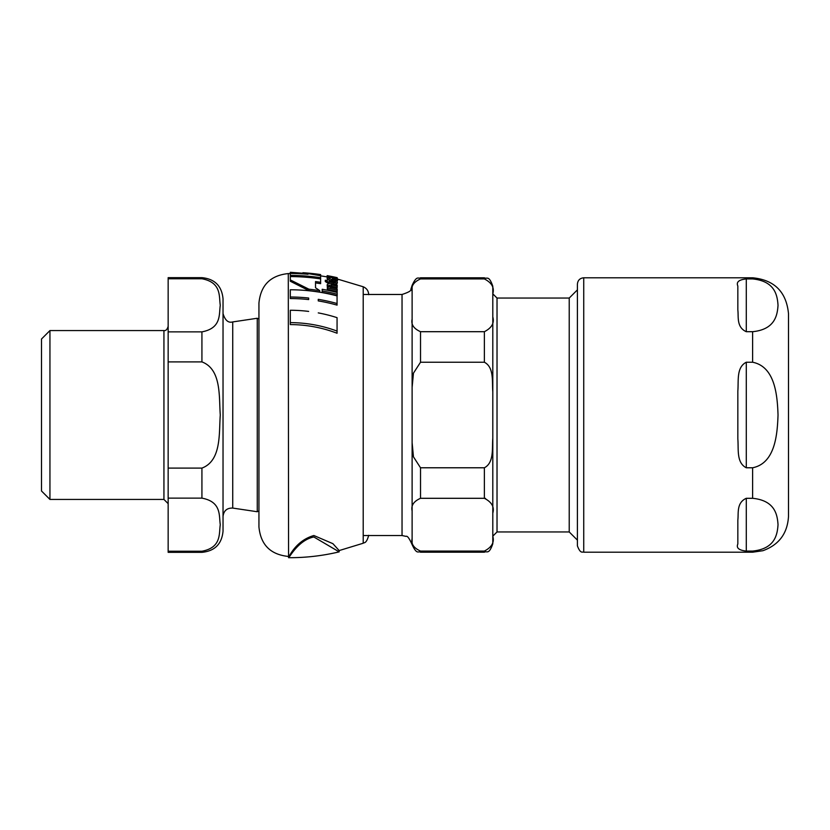 <?xml version="1.0" encoding="UTF-8"?>
<svg xmlns="http://www.w3.org/2000/svg" width="830" height="830" viewBox="0 0 830 830"><rect width="100%" height="100%" fill="white"/><g stroke="black" fill="none" stroke-linecap="round" stroke-linejoin="round"><path stroke-width="1.25" d="M290.313 276.587L290.313 279.918L308.926 289.203A188.151 188.151 0 0 1 319.716 290.625A159.941 110.483 -90 0 0 315.525 287.792L315.525 281.577A200.704 200.704 0 0 1 320.619 282.304L320.619 278.911A205.923 205.923 0 0 0 290.313 276.587L290.313 275.394A207.718 207.718 0 0 1 320.619 277.697L320.619 275.747L302.909 272.728A212.324 212.324 0 0 1 320.619 274.574L320.619 275.747M336.223 278.413A209.917 208.88 3.2 0 0 334.314 277.988L335.507 279.025L332.415 279.243L332.415 277.562L327.124 277.469L332.187 279.824C337.053 280.229 338.764 280.125 337.333 279.513L336.223 278.413M313.865 536.989C298.437 539.957 289.141 558.082 288.57 557.698C305.658 557.781 322.528 555.841 339.159 551.867L313.865 536.989M288.57 557.698L288.57 556.432C289.162 557.895 294.93 540.973 313.865 535.516L332.903 543.671L339.159 550.57L339.159 551.867M368.707 294.681C368.52 290.894 366.684 288.259 363.208 286.765L337.188 278.973M327.124 275.871L327.124 276.909L320.619 275.84M290.313 273.568L288.29 273.568L288.57 556.432M318.253 300.906L318.253 299.339A159.236 144.628 2.3 0 1 337.063 303.531L337.063 305.129A157.181 142.376 2.4 0 0 318.253 300.906M308.656 299.578A173.657 173.657 0 0 0 290.313 298.541L290.313 297.015A175.441 175.441 0 0 1 308.656 298.032L308.656 299.578M337.063 331.097L337.063 333.245A116.636 100.866 0.8 0 0 290.313 324.582L290.313 322.621A119.261 103.501 0.8 0 1 337.063 331.097L337.063 317.662A136.027 119.043 2.6 0 0 318.253 312.889M319.716 290.625L319.716 292.067A186.553 186.553 0 0 0 308.926 290.635L290.313 281.256L290.313 279.918M320.619 282.304L320.619 283.663A199.293 199.293 0 0 0 315.525 282.926L315.525 287.792M327.124 278.652L327.954 279.492M334.615 279.451L334.314 277.988M334.915 281.515L329.085 280.229M327.549 279.409L327.124 277.469M337.333 279.513L336.928 281.329M337.188 286.163L337.188 285.095A200.985 200.985 0 0 0 331.544 283.808C330.164 283.061 328.68 283.383 327.124 284.783L328.566 286.921A187.31 178.772 2.1 0 0 327.331 286.672L327.331 288.02A193.234 193.234 0 0 1 337.188 290.241L337.188 288.861A195.247 195.247 0 0 0 330.122 287.242L328.742 285.468L331.554 284.877A199.335 199.335 0 0 1 337.188 286.163L337.188 287.554A197.882 197.882 0 0 0 331.554 286.257L328.742 286.858M327.331 286.941L327.124 284.783M337.188 290.241L337.188 291.672A191.699 191.699 0 0 0 327.331 289.431L327.331 288.02M328.358 283.559A153.841 82.222 -90 0 0 325.287 281.557L325.287 280.229A155.169 82.938 90 0 1 328.888 282.584L328.888 283.487M328.888 282.584L329.085 281.795A203.412 203.412 0 0 1 333.463 282.708L336.575 283.009L337.364 282.242L336.575 284.358L333.463 284.057A202.022 202.022 0 0 0 329.085 283.144M337.188 295.708A185.723 185.723 0 0 0 322.206 292.43L322.206 290.977A187.352 187.352 0 0 1 337.188 294.235L337.188 295.708M334.314 278.901A210.208 210.208 0 0 0 332.415 278.496M327.331 277.085L327.124 275.705L329.572 276.39A211.567 211.245 2.1 0 0 327.331 275.975L327.331 277.158M320.619 274.564L290.313 272.302L308.023 274.263A210.613 210.613 0 0 0 290.313 273.475L290.313 275.394M320.619 277.697L320.619 278.911M290.313 272.323L290.313 273.475M327.331 276.214A211.484 211.484 0 0 1 337.188 278.237L337.188 277.998A211.858 211.858 0 0 0 332.021 276.878L329.956 276.172A171.758 125.932 -90 0 0 328.234 275.83L327.124 275.705M337.188 278.237L337.188 279.088M337.188 294.235L337.188 292.492A189.966 189.966 0 0 0 322.206 289.286L322.206 290.977M337.364 282.242L336.731 281.152L334.915 280.737L335.611 281.733L333.919 281.941A204.74 204.74 0 0 0 329.085 280.934L329.085 279.7L327.331 279.368L327.331 280.592A200.777 196.523 1.8 0 0 325.287 280.229M334.915 280.737L334.915 282.065M336.575 283.009L336.575 284.358M329.085 282.615L329.085 283.476M337.364 282.968L336.731 283.953M337.188 277.998L337.188 277.677A212.356 212.356 0 0 0 327.331 275.653L327.331 275.695M308.926 289.203L308.926 290.635M308.656 311.406A140.498 126.648 0.1 0 0 290.313 310.254L290.313 322.621M337.063 303.531L337.063 295.895A175.265 164.859 0.6 0 0 290.313 289.774L290.313 297.015M288.29 273.568C270.445 275.415 260.662 285.271 258.939 303.126L258.939 526.884L258.939 510.969L257.259 511.737L232.732 508.074C226.964 507.919 223.737 510.709 223.031 516.426L223.031 313.574C225.086 320.38 228.312 323.161 232.732 321.926L257.259 318.264L258.939 319.042M49.945 499.432L49.945 330.568L41.5 339.014L41.5 490.997L49.945 499.432L163.935 499.432L168.158 503.654M168.158 278.766L201.929 278.766C221.735 282.49 218.881 296.466 220.282 305.315C218.881 314.165 221.735 328.151 201.929 331.865L168.158 331.865L168.158 277.666L201.929 277.666C214.752 278.921 221.786 285.956 223.031 298.779L223.031 531.231C221.786 544.044 214.752 551.089 201.929 552.334L201.929 551.234C221.735 547.52 218.881 533.534 220.282 524.685C218.881 515.835 221.735 501.86 201.929 498.135L168.158 498.135L168.158 552.334L201.929 552.334M168.158 361.901L168.158 468.099L201.929 468.099C221.735 460.66 218.881 432.71 220.282 415C218.881 397.3 221.735 369.34 201.929 361.901L168.158 361.901L168.158 331.865M201.929 551.234L168.158 551.234M168.158 468.099L168.158 498.135M497.025 531.947L569.224 531.947L569.224 298.053L497.025 298.053L492.802 293.841L492.802 536.17L497.025 531.947L497.025 298.053M412.116 291.517C410.923 286.143 413.724 281.951 420.52 278.932L484.367 278.932C491.713 282.688 494.535 287.616 492.802 293.706L492.802 316.925C494.535 323.015 491.713 327.943 484.367 331.699L420.52 331.699C413.714 328.68 410.912 324.489 412.116 319.125L412.116 285.375L410.829 289.38C411.473 290.666 408.547 292.357 402.042 294.474L402.042 535.537L406.088 536.377C407.312 535.599 409.325 538.348 412.116 544.625L412.116 510.886C410.912 505.512 413.714 501.32 420.52 498.301L484.367 498.301C491.713 502.067 494.535 506.995 492.802 513.075L492.802 438.219C491.962 447.961 494.296 462.694 484.367 467.778L420.52 467.778L413.454 456.832L412.116 442.608L412.116 387.392L413.454 373.168L420.52 362.233L484.367 362.233C494.296 367.306 491.962 382.039 492.802 391.781L492.802 316.925M492.802 293.706L492.802 286.236C488.787 274.689 486.868 279.409 484.367 277.791L484.367 278.932M492.802 391.781L492.802 438.219M492.802 496.682L492.802 536.294C494.535 542.374 491.713 547.302 484.367 551.068L420.52 551.068C413.724 548.059 410.923 543.858 412.116 538.494L412.126 538.556M484.367 551.068L484.367 552.209C486.868 550.591 488.787 555.312 492.802 543.764L492.802 536.294M485.529 498.405L484.367 498.301L484.367 467.778M363.208 535.537L402.042 535.537M569.224 531.947L577.41 540.133M746.284 331.699L746.284 278.932C738.897 279.7 736.086 282.065 737.839 286.018C736.086 282.065 738.897 279.7 746.284 278.932L752.613 278.932C775.334 281.183 777.357 295.833 778.032 305.315C777.357 314.798 775.334 329.448 752.613 331.699L746.284 331.699C736.262 327.228 738.71 316.51 737.839 309.995L737.839 286.018M746.284 362.233L752.613 362.233C775.334 366.736 777.357 396.035 778.032 415C777.357 433.966 775.334 463.264 752.613 467.778L746.284 467.778C736.262 462.694 738.71 449.279 737.839 438.977L737.839 391.023C738.71 380.721 736.262 367.317 746.284 362.233L746.284 467.778M746.284 498.301L752.613 498.301C775.334 500.552 777.357 515.202 778.032 524.685C777.357 534.167 775.334 548.817 752.613 551.068L746.284 551.068C738.897 550.3 736.086 547.935 737.839 543.982L737.839 520.016C738.71 513.49 736.262 502.783 746.284 498.301L746.284 551.068C738.897 550.3 736.086 547.935 737.839 543.982M752.613 551.068L752.613 552.209L762.895 550.705C778.986 544.874 787.525 533.41 788.5 516.322L788.5 313.678C786.373 291.88 774.411 279.918 752.613 277.791L583.739 277.791C579.9 278.164 577.784 280.281 577.41 284.13L577.41 545.881C580.678 554.648 582.857 551.327 583.739 552.209L583.739 277.791M363.208 286.765L363.208 543.235L339.159 550.57M333.463 282.708L333.463 284.057M331.554 284.877L331.554 286.257M332.187 279.824L332.187 281.142M232.732 508.074L232.732 321.926M257.259 318.264L257.259 511.737M201.929 468.099L201.929 498.135M201.929 277.666L201.929 278.766M201.929 331.865L201.929 361.901M49.945 330.568L163.935 330.568L163.935 499.432M420.52 278.932L420.52 277.791C418.31 279.254 417.013 274.709 412.116 285.375M412.116 442.608L412.116 510.886M412.116 319.125L412.116 387.392M420.52 362.233L420.52 331.699M484.367 331.699L484.367 362.233M420.52 498.301L420.52 467.778M412.116 544.625C417.013 555.301 418.31 550.757 420.52 552.209L420.52 551.068M752.613 498.301L752.613 467.778M752.613 362.233L752.613 331.699M752.613 278.932L752.613 277.791M337.333 280.831L337.333 278.413M288.29 556.432C270.445 554.585 260.662 544.739 258.939 526.884M363.208 543.235C363.82 542.208 366.186 544.501 368.707 535.319M163.935 330.568C165.813 330.9 167.224 329.489 168.158 326.346M363.208 294.474L402.042 294.474M569.224 298.053L577.41 289.867M420.52 277.791L484.367 277.791M420.52 552.209L484.367 552.209M752.613 552.209L583.739 552.209"/></g></svg>
